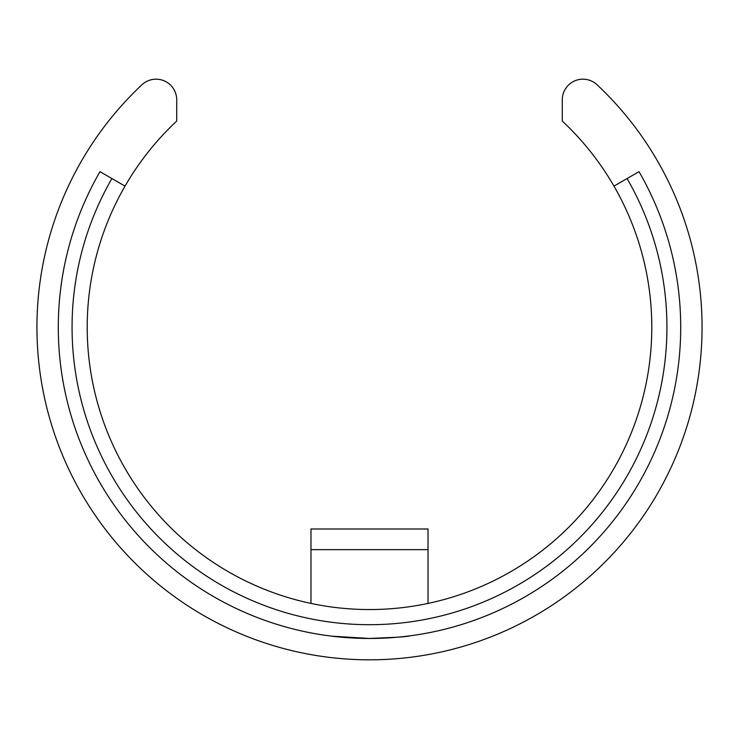 <?xml version="1.0" encoding="UTF-8"?>
<svg xmlns="http://www.w3.org/2000/svg" width="739" height="739" viewBox="0 0 739 739"><rect width="100%" height="100%" fill="white"/><g stroke="black" fill="none" stroke-linecap="round" stroke-linejoin="round"><path stroke-width="1.11" d="M340.143 637.083L336.042 636.667M335.783 636.639L369.454 638.468L353.953 638.08M397.582 637.203L369.5 638.468L331.58 636.15L340.91 637.157M111.912 178.542A297.438 297.438 0 0 0 369.5 624.695A297.438 297.438 0 0 0 627.088 178.542L639.013 171.66A311.202 311.202 0 0 1 369.5 638.468A311.202 311.202 0 0 1 99.987 171.66L125.03 186.117A282.289 282.289 0 0 0 369.5 609.555A282.289 282.289 0 0 0 613.97 186.117L627.088 178.542M613.97 186.117A282.289 282.289 0 0 0 562.287 121.057L562.287 99.839A20.655 20.655 0 0 1 597.075 84.773A332.55 332.55 0 0 1 369.5 659.816A332.55 332.55 0 0 1 141.925 84.773A20.655 20.655 0 0 1 176.713 99.839L176.713 121.057A282.289 282.289 0 0 0 125.03 186.117M406.977 636.205L410.062 635.817M369.5 638.468C394.146 637.591 407.669 636.704 410.062 635.817C407.688 636.704 394.155 637.591 369.454 638.468C394.155 637.591 407.688 636.704 410.062 635.817C407.669 636.704 394.146 637.591 369.5 638.468L384.936 638.09M369.5 528.995L428.02 528.995L428.02 549.65L310.98 549.65L310.98 528.995L369.5 528.995M310.98 603.421L310.98 549.65M428.02 603.421L428.02 549.65"/></g></svg>
